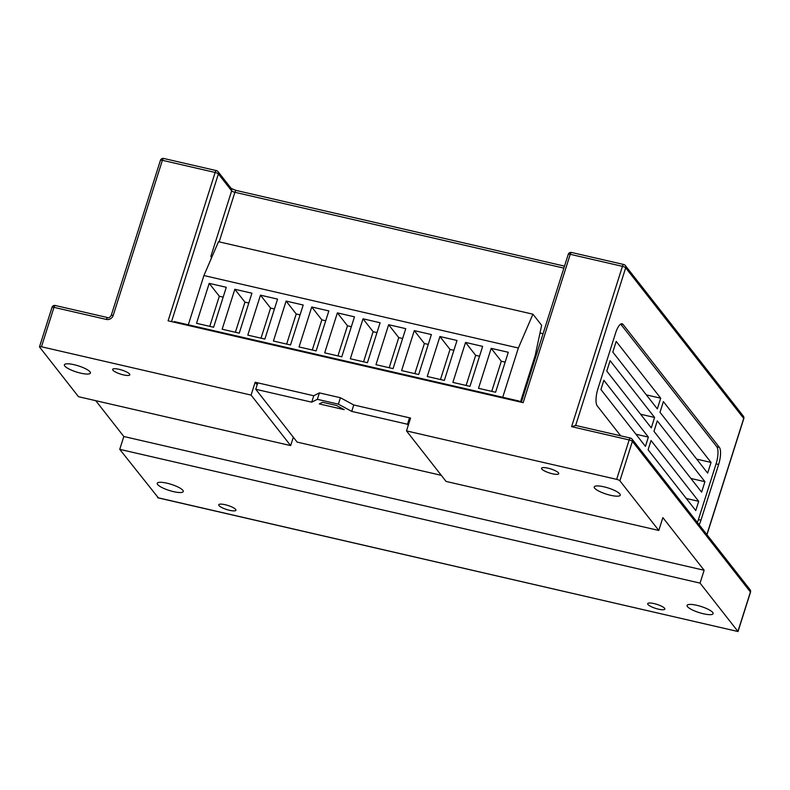 <?xml version="1.0" encoding="UTF-8"?>
<svg xmlns="http://www.w3.org/2000/svg" width="790" height="790" viewBox="0 0 790 790"><rect width="100%" height="100%" fill="white"/><g stroke="black" fill="none" stroke-linecap="round" stroke-linejoin="round"><path stroke-width="1.19" d="M408.282 425.257L407.492 424.25L351.728 411.393L338.387 404.164L317.343 399.306L311.714 402.169L255.743 389.272L297.149 442.104L441.304 475.333M344.183 409.654L336.5 405.487L322.547 402.268L319.308 403.917L344.183 409.654M410.326 418.838L409.526 417.821L353.762 404.974L340.421 397.735L319.377 392.887L313.758 395.75L257.777 382.844L255.743 389.272M407.492 424.25L409.526 417.821M351.728 411.393L353.762 404.974L410.573 418.068L406.495 430.906L616.654 479.352L629.156 439.921L571.595 426.649L575.643 425.534M338.387 404.164L340.421 397.735M317.343 399.306L319.377 392.887M311.714 402.169L313.758 395.75L255.16 382.241L251.082 395.089L290.661 445.6L78.487 396.699L39.579 347.047A2.775 0.652 -162.4 0 1 39.5 346.8A2.775 0.652 -162.4 0 1 41.465 346.771L251.082 395.089M225.15 504.711A9.006 2.113 17.6 0 1 235.924 510.231A9.006 2.113 17.6 0 1 229.525 510.3A9.006 2.113 17.6 0 1 218.751 504.78A9.006 2.113 17.6 0 1 225.15 504.711M119.043 369.305A9.006 2.113 17.6 0 1 129.817 374.816A9.006 2.113 17.6 0 1 123.418 374.885A9.006 2.113 17.6 0 1 112.644 369.374A9.006 2.113 17.6 0 1 119.043 369.305M547.964 468.164A9.006 2.113 17.6 0 1 558.737 473.684A9.006 2.113 17.6 0 1 552.338 473.753A9.006 2.113 17.6 0 1 541.565 468.233A9.006 2.113 17.6 0 1 547.964 468.164M654.071 603.58A9.006 2.113 17.6 0 1 664.844 609.09A9.006 2.113 17.6 0 1 658.455 609.159A9.006 2.113 17.6 0 1 647.682 603.649A9.006 2.113 17.6 0 1 654.071 603.58M619.864 493.957A13.647 3.209 -162.4 0 0 606.058 487.361A13.647 3.209 -162.4 0 0 594.238 486.926A13.647 3.209 -162.4 0 0 594.633 488.141A13.647 3.209 -162.4 0 0 608.438 494.747A13.647 3.209 -162.4 0 0 620.259 495.182A13.647 3.209 -162.4 0 0 619.864 493.957M712.708 612.448A13.647 3.209 -162.4 0 0 698.903 605.841A13.647 3.209 -162.4 0 0 687.083 605.407A13.647 3.209 -162.4 0 0 687.478 606.631A13.647 3.209 -162.4 0 0 701.283 613.228A13.647 3.209 -162.4 0 0 713.103 613.662A13.647 3.209 -162.4 0 0 712.708 612.448M182.855 490.313A13.647 3.209 -162.4 0 0 169.05 483.717A13.647 3.209 -162.4 0 0 157.24 483.283A13.647 3.209 -162.4 0 0 157.625 484.507A13.647 3.209 -162.4 0 0 171.43 491.103A13.647 3.209 -162.4 0 0 183.25 491.538A13.647 3.209 -162.4 0 0 182.855 490.313M90.02 371.833A13.647 3.209 -162.4 0 0 76.215 365.237A13.647 3.209 -162.4 0 0 64.395 364.802A13.647 3.209 -162.4 0 0 64.78 366.017A13.647 3.209 -162.4 0 0 78.585 372.623A13.647 3.209 -162.4 0 0 90.406 373.048A13.647 3.209 -162.4 0 0 90.02 371.833M174.106 322.202L174.304 321.579L519.119 401.053L519.771 401.873M203.919 275.542L518.358 348.015L532.934 314.193L218.494 241.71L203.919 275.542L188.297 324.799M350.335 358.759L367.429 362.699L380.109 322.745L363.015 318.804L350.335 358.759M375.971 364.674L393.065 368.614L405.744 328.65L388.65 324.71L375.971 364.674M401.606 370.579L418.7 374.519L431.38 334.555L414.286 330.615L401.606 370.579M532.934 314.193L541.644 325.302L535.146 355.668L520.432 402.031M427.242 376.484L444.336 380.425L457.005 340.47L439.921 336.53L427.242 376.484M452.877 382.4L469.971 386.34L482.641 346.375L465.547 342.435L452.877 382.4M478.513 388.305L495.597 392.245L508.276 352.281L491.183 348.341L478.513 388.305M518.358 348.015L502.736 397.281M324.7 352.853L341.793 356.794L354.473 316.829L337.379 312.889L324.7 352.853M299.064 346.948L316.158 350.888L328.838 310.924L311.744 306.984L299.064 346.948M273.429 341.033L290.522 344.973L303.202 305.019L286.108 301.079L273.429 341.033M543.076 333.706L539.995 332.995M211.868 257.106A2.775 0.652 17.6 0 1 210.851 256.424L231.658 190.844L218.395 173.919L171.539 321.609M210.792 259.604L211.523 257.283L210.851 256.424M158.336 497.828L119.744 449.352L700.058 583.109L737.909 631.417L750.421 591.987L632.395 441.373L619.893 480.804L658.801 530.455L446.074 481.426L406.495 430.906M95.748 400.678L123.823 436.505L119.744 449.352M160.508 160.577A2.775 0.652 17.6 0 1 160.429 160.331A2.775 0.652 17.6 0 1 162.394 160.311L215.156 172.467L168.092 320.819L523.168 402.663L570.232 254.311L622.441 266.349A2.775 0.652 17.6 0 1 625.68 267.8L575.673 425.445M123.823 436.505L704.127 570.262L662.869 517.608L658.801 530.455M704.127 570.262L700.058 583.109M619.893 480.804A2.775 0.652 -162.4 0 0 616.654 479.352M699.16 524.758A13.864 4.385 103 0 0 700.957 520.205L718.633 464.471A13.864 4.385 103 0 0 719.344 447.328L623.053 324.453A13.864 4.385 103 0 0 622.095 323.781A13.864 4.385 103 0 0 615.617 332.995L597.931 388.729A13.864 4.385 103 0 0 597.23 405.872L620.693 435.823M519.119 401.053L518.921 401.685M293.317 437.226L290.661 445.6M255.16 382.241L257.165 384.799M196.532 323.308L213.626 327.248L226.296 287.293L209.202 283.353L196.532 323.308M222.168 329.223L239.252 333.163L251.931 293.199L234.837 289.259L222.168 329.223M247.793 335.128L264.887 339.068L277.567 299.104L260.473 295.164L247.793 335.128M505.156 362.126L501.295 361.237L491.736 391.356M501.295 361.237L491.183 348.341M479.52 356.221L475.659 355.332L466.11 385.451M475.659 355.332L465.547 342.435M453.885 350.316L450.024 349.427L440.474 379.536M450.024 349.427L439.921 336.53M428.249 344.401L424.388 343.512L414.839 373.631M424.388 343.512L414.286 330.615M402.614 338.495L398.753 337.606L389.203 367.725M398.753 337.606L388.65 324.71M376.978 332.59L373.117 331.701L363.568 361.81M373.117 331.701L363.015 318.804M351.343 326.675L347.481 325.786L337.932 355.905M347.481 325.786L337.379 312.889M325.717 320.77L321.846 319.881L312.297 350M321.846 319.881L311.744 306.984M300.082 314.864L296.22 313.976L286.661 344.084M296.22 313.976L286.108 301.079M274.446 308.959L270.585 308.06L261.026 338.179M270.585 308.06L260.473 295.164M248.811 303.044L244.949 302.155L235.39 332.274M244.949 302.155L234.837 289.259M223.175 297.139L219.314 296.25L209.765 326.359M219.314 296.25L209.202 283.353M697.363 522.457A13.864 4.385 103 0 0 698.39 519.613L716.076 463.878A13.864 4.385 103 0 0 716.777 446.735L620.683 324.107M651.286 427.894L654.594 417.456L610.097 360.665L606.779 371.103L651.286 427.894M657.32 408.874L660.707 398.2L616.2 341.408L612.813 352.083L657.32 408.874M651.039 440.504L648.106 449.757L695.773 510.577L698.706 501.324L651.039 440.504M657.27 420.873L653.962 431.31L701.619 492.131L704.927 481.693L657.27 420.873M663.383 401.616L659.996 412.291L707.652 473.111L711.039 462.436L663.383 401.616M600.933 389.549L645.43 446.35L648.373 437.097L603.866 380.296L600.933 389.549M635.94 434.233L648.373 437.097M696.701 459.128L711.039 462.436M690.914 478.464L704.927 481.693M686.273 498.46L698.706 501.324M646.368 394.891L660.707 398.2M640.572 414.227L654.594 417.456M630.647 438.213A2.775 2.548 141.9 0 1 632.02 439.072L750.036 589.686A2.775 2.548 141.9 0 1 750.421 591.987A2.775 0.652 17.6 0 1 750.5 592.233L738.028 631.536L157.605 497.661M563.882 268.126L234.897 192.296L219.166 241.868M107.904 317.718A2.775 0.879 103 0 0 107.716 317.59A2.775 0.879 103 0 0 106.423 319.437L53.977 307.35L41.465 346.771M571.595 426.649L622.441 266.349A2.775 0.879 103 0 1 623.735 264.502A2.775 0.879 103 0 1 623.932 264.64A2.775 2.548 141.9 0 1 625.68 267.8L743.706 418.414A2.775 0.652 17.6 0 1 743.785 418.661A2.775 2.775 0 0 0 743.321 416.113A2.775 2.548 141.9 0 1 743.706 418.414L706.852 534.573M564.514 266.131L236.19 190.449A2.775 0.879 -77 0 0 234.897 192.296A2.775 0.652 -162.4 0 1 231.658 190.844A2.775 2.548 -38.1 0 0 231.273 188.543L218.01 171.618A2.775 2.548 -38.1 0 1 218.395 173.919A2.775 0.652 17.6 0 0 215.156 172.467A2.775 0.879 -77 0 1 216.45 170.63L163.698 158.464A2.775 0.879 -77 0 0 162.394 160.311L113.177 315.477A5.55 5.096 -38.1 0 1 106.423 319.437M620.94 323.959L623.053 324.453M716.777 446.735L719.344 447.328M716.076 463.878L718.633 464.471M698.39 519.613L700.957 520.205M630.46 438.075A2.775 0.879 -77 0 0 629.156 439.921A2.775 0.652 17.6 0 1 632.395 441.373A2.775 2.548 141.9 0 0 632.02 439.072A2.775 2.775 0 0 0 630.46 438.075L575.367 425.375M568.336 254.578A2.775 0.652 17.6 0 1 568.257 254.331A2.775 0.652 17.6 0 1 570.232 254.311A2.775 0.879 103 0 1 571.525 252.464A2.775 2.775 0 0 0 568.257 254.331L521.341 402.238M52.091 307.616A2.775 0.652 17.6 0 1 52.012 307.369A2.775 0.652 17.6 0 1 53.977 307.35A2.775 0.879 103 0 1 55.27 305.503A2.775 2.775 0 0 0 52.012 307.369L39.5 346.8M571.713 252.603A2.775 0.879 103 0 0 571.525 252.464L623.735 264.502A2.775 2.775 0 0 1 625.295 265.499L743.321 416.113M55.468 305.631A2.775 0.879 103 0 0 55.27 305.503L107.716 317.59C108.635 318.202 109.8 317.501 111.202 315.496A2.775 0.652 17.6 0 1 113.177 315.477M236.19 190.449L231.194 188.455M157.872 497.809L738.028 631.536M750.5 592.233A2.775 2.775 0 0 0 750.036 589.686M218.01 171.618A2.775 2.775 0 0 0 216.45 170.63M706.971 534.721L743.785 418.661M163.698 158.464A2.775 2.775 0 0 0 160.429 160.331L111.202 315.496"/></g></svg>
